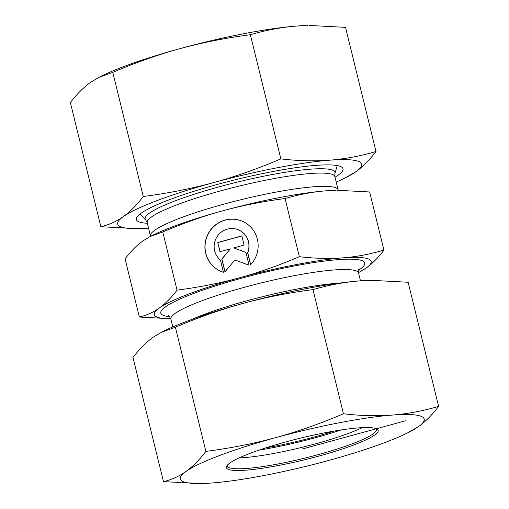 <?xml version="1.0" encoding="UTF-8"?>
<svg xmlns="http://www.w3.org/2000/svg" width="509" height="509" viewBox="0 0 509 509"><rect width="100%" height="100%" fill="white"/><g stroke="black" fill="none" stroke-linecap="round" stroke-linejoin="round"><path stroke-width="0.76" d="M223.438 272.245A27.231 26.506 113.4 0 1 220.696 271.233A27.231 26.506 113.4 0 1 207.208 235.705A27.231 26.506 113.4 0 1 242.36 221.269A27.231 26.506 113.4 0 1 250.568 264.826L247.597 252.725A17.796 17.319 -66.6 0 0 238.606 229.928A17.796 17.319 -66.6 0 0 216.732 237.226A17.796 17.319 -66.6 0 0 220.461 260.144L223.438 272.245M242.437 221.3A27.231 26.506 -66.6 0 0 207.354 235.769A27.231 26.506 -66.6 0 0 220.766 271.265M238.683 229.96A17.796 17.319 113.4 0 1 238.753 229.992A17.796 17.319 113.4 0 1 247.743 252.788L250.67 264.712M217.737 242.507L241.858 235.909L244.104 245.077L233.771 247.902L245.904 252.407L249.06 265.24L234.897 259.978L224.94 271.831L221.79 259.005L230.322 248.844L219.99 251.669L217.737 242.507L220.111 251.637M230.322 248.844L221.937 259.068L225.042 271.711M245.911 252.413L233.771 247.902M241.877 236.004L217.884 242.57M358.463 272.633A111.624 15.728 166.2 0 0 366.175 268.039A111.624 15.728 166.2 0 0 342.729 257.872A111.624 15.728 166.2 0 0 239.294 277.869A111.624 15.728 166.2 0 0 159.298 308.04A111.624 15.728 166.2 0 0 170.763 318.736M170.769 318.749L139.358 317.037C146.84 315.224 153.483 312.221 159.298 308.04C165.132 303.918 171.049 297.956 177.056 290.143C199.668 287.159 220.416 283.068 239.294 277.869C258.19 272.741 278.207 265.679 299.343 256.701C315.211 258.527 329.673 258.916 342.729 257.872C355.804 256.892 369.534 254.315 383.932 250.142C377.926 257.955 372.003 263.916 366.175 268.039L358.47 272.652M139.358 317.037L125.068 258.858C131.074 251.045 136.997 245.083 142.825 240.961L150.289 236.475L162.765 231.964L177.056 290.143M299.343 256.701L285.053 198.523C262.44 201.507 241.699 205.598 222.821 210.796C203.924 215.931 183.908 222.987 162.765 231.964M150.289 236.475L152.42 235.406A111.624 15.728 -13.8 0 1 222.821 210.796A111.624 15.728 -13.8 0 1 326.256 190.799A111.624 15.728 -13.8 0 1 336.118 190.29L326.256 190.799C313.181 191.778 299.451 194.355 285.053 198.523M383.932 250.142L369.642 191.963L337.174 190.271M265.647 447.901A76.744 10.81 166.2 0 0 334.222 431.059M341.227 429.927A83.718 11.796 -13.8 0 1 258.916 450.147M376.03 428.591A76.744 10.81 -13.8 0 1 376.475 429.373A76.744 10.81 -13.8 0 1 330.163 451.197A76.744 10.81 -13.8 0 1 246.954 468.42A76.744 10.81 -13.8 0 1 227.421 465.983A76.744 10.81 -13.8 0 1 227.453 465.086M246.286 470.138A78.138 11.007 166.2 0 0 335.946 451.082A78.138 11.007 166.2 0 0 377.016 429.049A78.138 11.007 166.2 0 0 299.655 438.325A78.138 11.007 166.2 0 0 226.798 465.945A78.138 11.007 166.2 0 0 246.286 470.138M362.344 427.643A76.744 10.81 -13.8 0 1 244.295 457.604A76.744 10.81 -13.8 0 1 239.147 457.909M201.195 483.525L163.478 481.641C171.508 479.771 178.99 476.399 185.912 471.519C192.809 466.537 199.471 459.831 205.891 451.394C230.132 448.27 253.469 443.663 275.903 437.581A125.577 17.694 166.2 0 0 185.912 471.519A125.577 17.694 166.2 0 0 201.195 483.525A125.577 17.694 166.2 0 0 212.285 482.958A125.577 17.694 166.2 0 0 328.655 460.454A125.577 17.694 166.2 0 0 407.849 432.765A125.577 17.694 166.2 0 0 418.646 426.517A125.577 17.694 166.2 0 0 392.274 415.083A125.577 17.694 166.2 0 0 275.903 437.581C298.312 431.403 320.835 423.463 343.46 413.766C360.48 415.796 376.749 416.235 392.274 415.083C407.766 413.83 423.221 410.935 438.624 406.392C432.205 414.829 425.543 421.541 418.646 426.517L407.849 432.765M438.624 406.392L408.129 282.247L371.602 280.338L359.322 280.93A125.577 17.694 -13.8 0 1 370.412 280.364L371.602 280.338M359.322 280.93C343.823 282.183 328.375 285.078 312.971 289.621C288.724 292.745 265.386 297.351 242.952 303.434A125.577 17.694 -13.8 0 1 359.322 280.93M161.353 332.32L163.758 331.124A125.577 17.694 -13.8 0 1 242.952 303.434C220.543 309.612 198.026 317.552 175.395 327.249L161.353 332.32L152.961 337.372C146.064 342.347 139.402 349.059 132.983 357.496L163.478 481.641M175.395 327.249L205.891 451.394M312.971 289.621L343.46 413.766M296.715 26.042A125.577 17.694 -13.8 0 1 307.805 25.475L296.715 26.042C281.216 27.295 265.768 30.19 250.364 34.733C226.123 37.857 202.779 42.463 180.345 48.546A125.577 17.694 -13.8 0 1 296.715 26.042M98.746 77.432L101.151 76.235A125.577 17.694 -13.8 0 1 180.345 48.546C157.936 54.724 135.419 62.664 112.788 72.361L98.746 77.432L90.354 82.483C83.457 87.459 76.795 94.171 70.376 102.608L100.871 226.753C108.901 224.883 116.383 221.51 123.305 216.63A125.577 17.694 166.2 0 0 138.588 228.636A125.577 17.694 166.2 0 0 148.533 228.153M147.33 223.273A106.394 14.99 -13.8 0 1 138.658 215.135A106.394 14.99 -13.8 0 1 236.093 179.575A106.394 14.99 -13.8 0 1 338.924 165.947A106.394 14.99 -13.8 0 1 335.005 177.177M376.017 151.504C369.598 159.941 362.936 166.653 356.039 171.628A125.577 17.694 166.2 0 0 329.667 160.195A125.577 17.694 166.2 0 0 213.296 182.693A125.577 17.694 166.2 0 0 123.305 216.63C130.202 211.649 136.864 204.942 143.283 196.506C167.525 193.382 190.862 188.775 213.296 182.693C235.705 176.515 258.228 168.574 280.853 158.878C297.873 160.908 314.142 161.347 329.667 160.195C345.159 158.942 360.614 156.047 376.017 151.504L345.522 27.359L308.995 25.45M138.588 228.636L100.871 226.753M356.039 171.628L345.242 177.876A125.577 17.694 166.2 0 0 356.039 171.628M336.201 182.057A125.577 17.694 166.2 0 0 345.242 177.876M280.853 158.878L250.364 34.733M143.283 196.506L112.788 72.361M405.457 420.803L302.276 449.021M358.514 270.254A104.994 14.793 166.2 0 0 339.554 259.545A104.994 14.793 166.2 0 0 240.687 278.474A104.994 14.793 166.2 0 0 169.624 316.649M168.428 315.65C168.594 315.173 169.408 316.331 170.878 319.137A96.627 13.616 -13.8 0 1 244.422 287.286A96.627 13.616 -13.8 0 1 358.552 273.04C358.552 269.878 358.737 268.472 359.112 268.809M339.719 283.068A96.627 13.616 166.2 0 0 247.679 300.558A96.627 13.616 166.2 0 0 192.211 319.296M334.909 173.48A97.747 13.775 166.2 0 0 236.755 182.241A97.747 13.775 166.2 0 0 145.701 219.952L147.19 222.694A96.627 13.616 -13.8 0 1 237.779 186.421A96.627 13.616 -13.8 0 1 334.865 176.591L334.909 173.48L337.257 165.571M334.865 176.591L338.122 189.863A96.627 13.616 166.2 0 0 241.037 199.693A96.627 13.616 166.2 0 0 150.448 235.96L147.19 222.694M170.878 319.137L172.799 326.943M358.552 273.04L360.467 280.847M145.701 219.952L139.962 214.034M338.122 189.863L338.231 190.251M150.53 236.348L150.448 235.96"/></g></svg>
